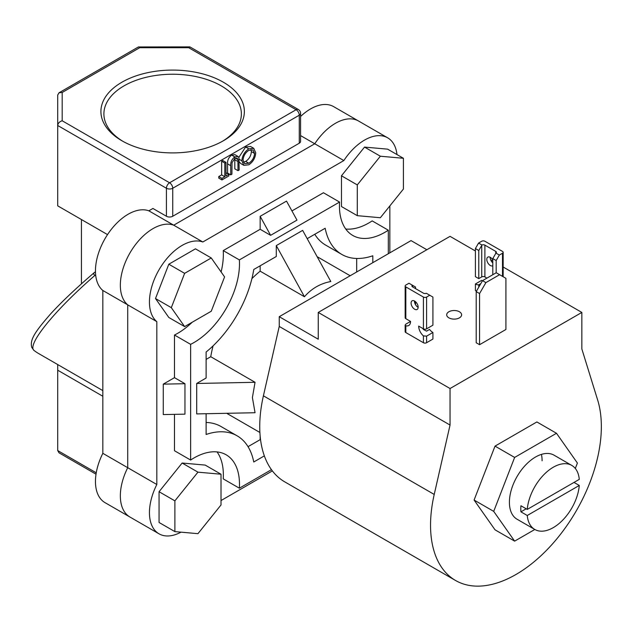 <?xml version="1.0" encoding="UTF-8"?>
<svg xmlns="http://www.w3.org/2000/svg" width="633" height="633" viewBox="0 0 633 633"><rect width="100%" height="100%" fill="white"/><g stroke="black" fill="none" stroke-linecap="round" stroke-linejoin="round"><path stroke-width="0.95" d="M571.757 465.405A36.983 21.348 120 0 0 544.499 474.054A36.983 21.348 120 0 0 527.257 509.407L579.282 479.371A36.983 21.348 120 0 0 571.757 465.405L554.049 455.182A36.983 21.348 120 0 0 525.548 465.089A36.983 21.348 120 0 0 509.407 502.301A36.983 21.348 120 0 0 517.066 519.234L534.782 529.457A36.983 21.348 120 0 0 562.049 520.809A36.983 21.348 120 0 0 579.282 485.456L574.012 482.417M575.31 468.46L577.407 463.047L556.486 433.273L514.629 457.437L493.708 511.369L514.629 541.136L534.822 529.481M556.486 433.273L536.871 421.95L495.022 446.115L474.093 500.046L495.022 529.813L514.629 541.136M542.093 460.784A36.983 21.348 120 0 0 541.429 454.391M514.629 457.437L495.022 446.115M493.708 511.369L474.093 500.046M485.899 282.611L479.569 293.562L479.569 344.7L505.925 329.484L505.925 278.346L496.232 272.744L482.52 280.656L485.899 282.611L499.603 274.69M479.569 293.562L476.198 291.615L476.198 342.754L479.569 344.7M476.198 291.615L482.52 280.656M459.431 311.768A7.454 4.304 0 0 0 451.305 310.835A7.454 4.304 0 0 0 446.7 314.807A7.454 4.304 0 0 0 448.884 317.853A7.454 4.304 0 0 0 457.01 318.787A7.454 4.304 0 0 0 461.615 314.807A7.454 4.304 0 0 0 459.431 311.768M503.156 267.007L581.846 312.433L581.846 348.957L597.671 400.072A120.776 69.733 -60 0 1 601.35 426.579A120.776 69.733 -60 0 1 548.629 548.123A120.776 69.733 -60 0 1 455.554 580.485L284.747 481.863A120.776 69.733 -60 0 1 259.736 426.579A120.776 69.733 -60 0 1 263.407 395.823L279.24 326.438L450.047 425.052L450.047 388.527L318.249 312.433L318.249 339.217L279.24 316.698L279.24 326.438M455.554 580.485A120.776 69.733 -60 0 1 430.543 525.192A120.776 69.733 -60 0 1 434.222 494.444L450.047 425.052M426.848 249.734L411.039 240.603L279.24 316.698M581.846 312.433L450.047 388.527M475.407 250.984L450.047 236.346L318.249 312.433M490.654 259.791L492.798 261.025M380.354 217.728L403.419 189.038L403.419 158.282L387.602 149.151L364.537 147.093L341.472 175.784L341.472 206.54L357.289 215.671L380.354 217.728M403.419 158.282L380.354 156.224L364.537 147.093M380.354 156.224L357.289 184.915L341.472 175.784M357.289 184.915L357.289 215.671M182.13 463.032L159.065 491.722L159.065 522.478L174.882 531.609L197.947 533.666L221.012 504.976L221.012 474.22L205.195 465.089L182.13 463.032L197.947 472.163L174.882 500.853L159.065 491.722M174.882 500.853L174.882 531.609M221.012 474.22L197.947 472.163M211.264 257.963L195.447 248.832L168.813 264.214L155.496 298.531L168.813 317.473L184.63 326.604L211.264 311.23L224.58 276.914L211.264 257.963L184.63 273.345L168.813 264.214M184.63 273.345L171.314 307.662L155.496 298.531M171.314 307.662L184.63 326.604M492.798 265.757A4.993 2.88 60 0 1 490.322 265.504A4.993 2.88 60 0 1 487.062 261.097A4.993 2.88 60 0 1 487.829 257.101A4.993 2.88 60 0 1 490.322 257.346A4.993 2.88 60 0 1 492.798 259.949M490.171 257.259A4.993 2.88 -120 0 0 492.798 262.901M481.958 245.026L478.777 250.494L475.407 248.547L478.572 243.072L481.958 245.026A2.239 1.29 180 0 1 484.894 245.137L495.758 251.412A2.239 1.29 180 0 1 496.407 252.322A2.239 1.29 180 0 1 495.948 253.105L499.342 255.059L496.177 260.543L492.798 258.596L492.798 274.722M496.177 260.543L496.177 272.776M499.342 255.059L502.499 253.232A2.239 1.29 0 0 0 503.156 252.322A2.239 1.29 0 0 0 502.499 251.412L484.894 241.244A2.239 1.29 0 0 0 481.729 241.244L478.572 243.072M475.407 248.547L475.407 276.668L478.777 278.623L481.729 276.914A2.239 1.29 180 0 1 484.894 276.914L486.263 277.705A8.949 5.167 60 0 1 486.223 278.52M478.777 250.494L478.777 278.623M492.798 258.596L495.948 253.105M481.729 280.324L475.407 283.98L475.407 290.555L476.459 291.164M480.811 283.631L478.777 284.803L478.777 287.145M478.777 284.803A8.949 5.167 60 0 1 475.407 283.98M414.623 301.055A4.993 2.88 -120 0 0 412.123 300.802A4.993 2.88 -120 0 0 411.355 304.805A4.993 2.88 -120 0 0 414.623 309.213A4.993 2.88 -120 0 0 417.115 309.458A4.993 2.88 -120 0 0 417.883 305.454A4.993 2.88 -120 0 0 414.623 301.055M414.465 300.968A4.993 2.88 -120 0 0 417.994 307.258A4.993 2.88 -120 0 0 418.152 307.345M429.752 295.239L426.587 297.067A2.239 1.29 180 0 1 423.422 297.067L405.816 286.899A2.239 1.29 180 0 1 405.16 285.989A2.239 1.29 180 0 1 405.816 285.072L408.981 283.244L412.368 285.206A2.239 1.29 0 0 0 411.909 285.989A2.239 1.29 0 0 0 412.566 286.899L423.422 293.166A2.239 1.29 0 0 0 426.365 293.285L432.917 297.067L432.917 325.188L426.587 328.844A2.239 1.29 180 0 1 423.422 328.844L418.682 326.106A8.949 5.167 -120 0 0 423.422 335.917L426.587 336.147L432.917 332.491L432.917 339.066L426.587 342.722L426.587 336.147M412.368 285.206L415.517 287.018L415.517 288.601M415.517 301.704L415.517 304.655M410.564 321.414L405.816 324.151L405.16 325.046L405.816 325.75A8.949 5.167 -120 0 0 408.704 325.512A8.949 5.167 -120 0 0 410.564 321.414L405.816 318.676A2.239 1.29 180 0 1 405.16 317.766L405.16 285.989M423.026 328.614A8.949 5.167 -120 0 0 423.422 329.484L426.587 331.122L429.538 329.421A8.949 5.167 -120 0 0 432.917 332.491M423.422 335.917L423.422 342.722L405.816 332.554L405.816 325.75M423.422 342.722A2.239 1.29 0 0 0 426.587 342.722M405.16 325.046L405.16 331.645A2.239 1.29 0 0 0 405.816 332.554M121.924 140.771L121.924 140.771A71.719 41.406 180 0 1 121.924 82.211A71.719 41.406 180 0 1 223.354 82.211A71.719 41.406 180 0 1 223.354 140.771A71.719 41.406 180 0 1 121.924 140.771M222.278 141.381A68.744 39.689 0 0 0 241.379 113.924A68.744 39.689 0 0 0 221.249 85.866A68.744 39.689 0 0 0 146.334 77.258A68.744 39.689 0 0 0 103.899 113.924A68.744 39.689 0 0 0 123 141.381M300.58 116.488A46.225 26.689 -60 0 1 333.662 106.645L358.547 121.014A46.225 26.689 120 0 0 314.751 143.77L173.719 225.19A46.225 26.689 120 0 0 129.915 253.01A46.225 26.689 120 0 0 127.724 304.853L127.724 467.7A46.225 26.689 120 0 0 129.915 517.011A46.225 26.689 -60 0 1 127.724 467.7L156.826 484.506A46.225 26.689 120 0 0 159.018 533.817A46.225 26.689 120 0 0 181.006 532.155M159.018 533.817L105.031 502.649A46.225 26.689 -60 0 1 102.839 453.339L102.839 290.484A46.225 26.689 -60 0 1 105.031 238.641A46.225 26.689 -60 0 1 148.834 210.821L202.821 241.988A46.225 26.689 120 0 0 159.018 269.808A46.225 26.689 120 0 0 156.826 321.651L156.826 484.506M300.58 113.378A4.471 4.471 0 0 0 298.349 109.501L190.019 46.961L188.713 47.72L139.703 47.72L62.184 92.473L62.184 120.768L169.581 182.771L296.109 109.723A4.471 2.579 -120 0 1 299.274 115.206A4.471 2.579 0 0 0 300.58 113.378L300.58 141.381A4.471 2.579 180 0 1 299.274 143.208L299.274 115.206L172.746 188.254L172.746 216.257A4.471 2.579 180 0 1 166.424 216.257L152.925 208.463L148.834 210.821M300.58 135.589L314.751 143.77L173.719 225.19A46.225 26.689 -60 0 0 129.915 253.01A46.225 26.689 -60 0 0 127.724 304.853L127.724 467.7L102.839 453.339M172.746 216.257L299.274 143.208M102.839 290.484L156.826 321.651M228.861 174.384L228.861 175.942L221.938 179.938L218.773 178.118L218.773 176.552L221.645 174.898L221.645 161.241L222.832 160.553L225.989 162.38L225.989 176.037L228.861 174.384L225.989 172.722M237.992 170.673L237.937 159.563L237.233 158.131L234.883 158.416L232.042 162.626L231.907 174.186L230.721 174.866L230.721 165.68C230.467 162.135 231.836 159.207 234.819 156.897L238.016 156.462L238.934 157.728L239.171 169.992L237.992 170.673L234.827 168.845L234.772 157.736M230.721 174.866L227.564 173.038L227.564 163.852C227.302 160.307 228.671 157.38 231.654 155.069L234.859 154.634L238.016 156.462M238.823 157.419L245.62 147.006L250.573 146.484L253.738 148.312L255.732 152.751C255.376 157.846 253.097 161.85 248.888 164.77L243.879 165.34L241.877 160.829C242.249 155.718 244.552 151.722 248.785 148.834L253.738 148.312M243.879 165.34L240.714 163.512L239.171 161.716M95.472 271.842L94.293 272.586C76.126 288.165 61.599 301.909 50.703 313.81C34.997 331.811 29.735 339.692 31.729 347.327L33.881 350.35A132.708 76.617 120 0 0 38.811 353.649L102.839 390.616M94.792 272.237C93.288 273.29 93.344 274.326 94.974 275.355L95.765 275.814M94.974 275.355C55.079 309.956 26.997 344.423 33.881 350.35M57.714 364.568L57.714 450.561L59.027 452.832L96.026 474.196M102.839 396.266L57.714 370.21M62.184 120.768C59.486 121.647 57.999 123.221 57.714 125.492L57.714 205.844L107.531 234.606M81.435 219.54L81.435 283.837M166.424 216.257L166.424 188.254L57.714 125.492L57.714 95.053L59.027 92.782L138.39 46.961L189.781 46.897M139.703 47.72L138.627 46.897M62.184 92.473L59.027 92.782M248.832 163.243C252.306 160.885 254.205 157.617 254.545 153.439L252.978 149.934L248.832 150.369C245.327 152.688 243.404 155.947 243.056 160.149L244.631 163.686L248.832 163.243L245.667 161.415C249.141 159.057 251.048 155.789 251.388 151.619L251.04 149.562M248.785 148.834L245.62 147.006M241.877 160.829L239.139 159.247M243.396 162.206L245.667 161.415M254.545 153.439L251.388 151.619M234.819 156.897L231.654 155.069M237.937 159.563L235.476 158.139M221.938 179.938L221.938 178.379L224.81 176.726L224.81 163.061L221.645 161.241M224.81 163.061L225.989 162.38M224.81 176.726L221.645 174.898M221.938 178.379L218.773 176.552M271.454 469.67L239.369 488.193A64.416 37.189 120 0 0 226.147 454.795A64.416 37.189 120 0 0 190.62 460.049L190.62 344.344A64.416 37.189 120 0 0 239.369 259.91L339.565 202.062L323.431 192.749L291.932 210.939M339.565 202.062A64.416 37.189 120 0 0 339.446 205.97A64.416 37.189 120 0 0 352.787 235.46A64.416 37.189 120 0 0 388.314 230.206L388.314 253.722M527.257 509.407L520.927 505.759A36.983 21.348 120 0 0 520.793 508.877A36.983 21.348 120 0 0 520.927 511.844L527.257 515.499A36.983 21.348 120 0 0 534.782 529.457M350.168 275.751L318.549 257.496A90.44 52.215 120 0 0 317.157 256.737M213.084 345.863A90.44 52.215 120 0 0 210.757 356.719L255.052 382.292L252.401 397.571L255.052 412.732L196.689 413.911L196.689 383.471L206.121 378.028L206.121 352.019A86.333 49.849 120 0 0 253.762 269.5L276.289 256.492L276.289 245.604L302.645 230.388L330.806 281.519C320.322 283.497 311.531 288.577 304.449 296.742L260.155 271.169A90.44 52.215 120 0 0 251.91 278.607M206.121 359.402L210.757 356.719M260.155 265.805L260.155 271.169M226.764 413.302A90.44 52.215 120 0 0 228.117 414.132L259.894 432.481M307.195 238.649L325.172 228.268A86.333 49.849 120 0 0 341.828 254.442A86.333 49.849 120 0 0 372.813 255.779L372.813 262.671M206.121 413.721L206.121 434.475A86.333 49.849 120 0 1 237.106 435.813A86.333 49.849 120 0 1 253.762 461.987L264.341 455.879M237.106 435.813L220.972 426.5A86.333 49.849 120 0 0 206.121 422.472M248.025 446.669L260.155 439.666L260.155 436.121M260.574 439.911L260.155 439.666M304.449 296.742L276.289 245.604M356.68 258.47L356.68 271.984M314.775 234.273A86.333 49.849 120 0 0 325.694 245.129L341.828 254.442M527.257 515.499L579.282 485.456M520.927 511.844L526.197 508.797M270.623 235.326L260.155 216.32L286.512 201.096L296.988 220.11L270.623 235.326L260.155 229.281L223.235 250.597L239.369 259.91M190.62 344.344L174.486 335.031A64.416 37.189 120 0 0 192.234 322.213M221.107 271.976A64.416 37.189 120 0 0 223.235 250.597M174.486 377.664L184.955 383.709L184.955 414.148L163.259 414.583L163.259 384.144L174.486 377.664L174.486 335.031M174.486 414.354L174.486 450.736L190.62 460.049M239.369 488.193L223.235 478.88A64.416 37.189 120 0 0 217.056 451.915M388.314 230.206L372.18 220.893A64.416 37.189 120 0 1 345.745 229.019M343.846 160.568L314.751 143.77A46.225 26.689 -60 0 1 358.547 121.014L387.649 137.812A46.225 26.689 120 0 0 343.846 160.568L202.821 241.988M396.986 154.571A46.225 26.689 120 0 0 387.649 137.812M389.841 252.844L389.841 205.923M221.012 500.553L272.372 470.905M260.155 216.32L260.155 229.281M184.955 383.709L163.259 384.144M255.052 382.292L196.689 383.471M263.407 395.823L434.222 494.444M502.499 276.368L502.499 253.232M481.729 276.914L481.729 245.382M484.894 245.137L484.894 276.914M495.758 253.477L495.758 251.412M426.587 328.844L426.587 297.067M412.566 286.899L412.566 285.317M405.816 318.676L405.816 286.899M423.422 297.067L423.422 328.844M57.714 450.561L96.248 472.811M298.349 109.501A4.471 2.579 120 0 0 296.109 109.723L188.713 47.72M169.581 182.771A4.471 2.579 120 0 0 166.424 188.254A4.471 2.579 180 0 0 172.746 188.254A4.471 2.579 -120 0 0 169.581 182.771M230.721 165.68L227.564 163.852M237.992 161.557L234.827 159.73M503.156 252.322L503.156 276.748"/></g></svg>
